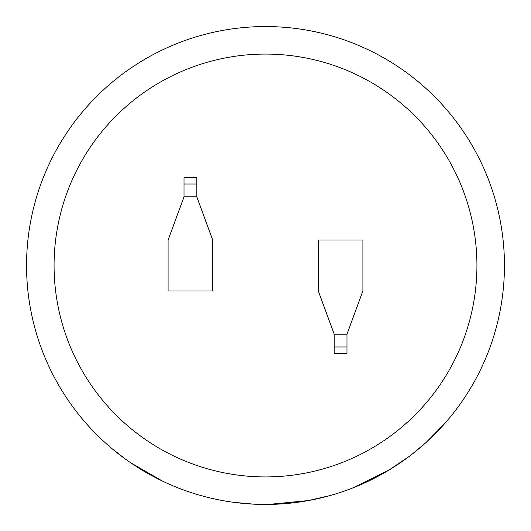 <?xml version="1.0" encoding="UTF-8"?>
<svg xmlns="http://www.w3.org/2000/svg" width="531" height="531" viewBox="0 0 531 531"><rect width="100%" height="100%" fill="white"/><g stroke="black" fill="none" stroke-linecap="round" stroke-linejoin="round"><path stroke-width="0.8" d="M265.5 54.076A211.424 211.424 0 0 0 54.076 265.5A211.424 211.424 0 0 0 265.5 476.924A211.424 211.424 0 0 0 476.924 265.5A211.424 211.424 0 0 0 265.5 54.076M444.401 423.904L426.108 442.423L412.069 454.217A238.95 238.95 0 0 1 393.65 467.18M352.498 488.049L388.805 470.174L408.744 456.753M379.473 475.517L383.123 473.493M343.318 491.427L348.595 489.536M373.638 478.577L377.428 476.612M268.48 504.43L308.431 500.56M330.362 495.476L308.352 500.574M308.219 500.6A238.95 238.95 0 0 1 288.32 503.355M265.5 26.55A238.95 238.95 0 0 1 504.45 265.5A238.95 238.95 0 0 1 265.5 504.45A238.95 238.95 0 0 1 26.55 265.5A238.95 238.95 0 0 1 265.5 26.55A238.95 238.95 0 0 0 26.55 265.5A238.95 238.95 0 0 0 265.5 504.45M346.969 334.225L362.899 290.988L362.899 240.012L318.295 240.012L318.295 290.988L334.225 334.225L334.225 353.341L346.969 353.341L346.969 334.225L334.225 334.225M184.031 196.775L168.101 240.012L168.101 290.988L212.705 290.988L212.705 240.012L196.775 196.775L196.775 177.659L184.031 177.659L184.031 196.775L196.775 196.775M225.861 501.138L230.082 501.808A238.95 238.95 0 0 0 234.058 502.372L254.19 504.184M177.699 487.737L182.929 489.728A238.95 238.95 0 0 0 186.859 491.135L190.914 492.509M215.506 499.16L219.595 499.996M111.875 448.522L125.469 459.116M130.593 462.72L162.552 481.132M184.031 184.031L196.775 184.031M346.969 346.969L334.225 346.969"/></g></svg>
